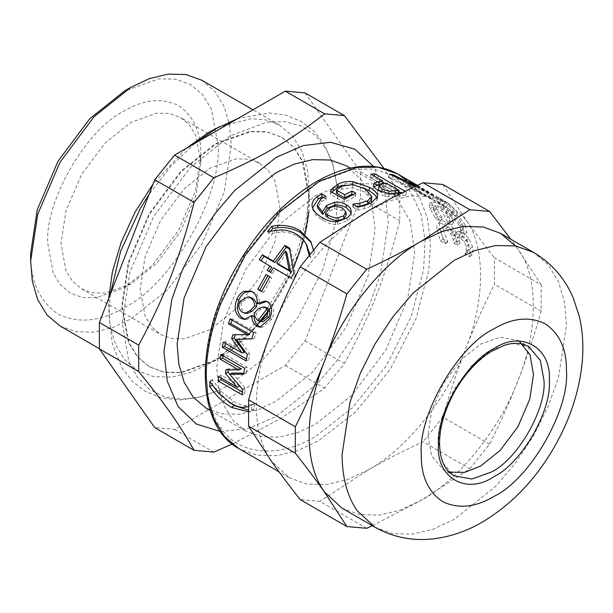 <?xml version="1.0" encoding="UTF-8"?>
<svg xmlns="http://www.w3.org/2000/svg" width="613" height="613" viewBox="0 0 613 613"><rect width="100%" height="100%" fill="white"/><g stroke="black" fill="none" stroke-linecap="round" stroke-linejoin="round"><path stroke-width="0.46" stroke-dasharray="3.06 2.3" d="M232.281 373.064L244.97 387.745L244.786 393.377L242.219 391.891M223.109 355.755L223.454 353.617L247.223 367.34L246.334 373.194L243.867 373.179M228.335 369.869L228.45 368.727L241.43 368.957M221.055 377.96L221.147 375.125L239.836 385.914L229.752 374.191M244.786 393.377L242.15 394.849M244.97 387.745L242.334 389.086M246.334 373.194L243.729 374.183M247.223 367.34L244.641 368.191M223.454 353.617L220.872 354.467M228.45 368.727L225.829 369.846M221.147 375.125L218.512 376.489M265.927 307.389L260.786 309.006L256.38 313.45C256.962 317.342 258.525 319.879 261.084 321.074L262.954 321.725M256.38 313.45L254.157 313.082M260.786 309.006L258.625 308.508M250.349 297.29L242.028 301.803C240.181 306.577 241.147 310.201 244.924 312.661L247.292 313.519M253.882 315.879L246.763 319.557L245.552 319.365M266.716 301.412L269.191 302.355C274.026 305.818 274.969 311.381 272.011 319.028L262.257 327.357L261.069 327.158M251.713 291.512L254.372 292.577C257.889 294.684 259.544 298.47 259.322 303.918L259.452 303.994M259.322 303.918L257.199 303.335M307.351 246.296C305.397 242.441 302.117 239.108 297.497 236.296C292.685 233.614 287.704 232.174 282.555 231.982L268.877 233.484L270.885 230.718M311.289 242.641L314.722 252.525L310.507 257.521L310.017 254.372M268.67 233.369L267.391 231.438M268.877 233.484L267.597 231.561M310.308 257.406L309.029 255.475L310.507 257.521M314.722 252.525L313.549 250.479L309.228 255.598M313.481 250.096L313.549 250.479M346.215 214.918L342.276 210.52L334.66 208.78L329.656 210.972L325.94 216.22M323.043 197.509L326.139 199.294L321.25 201.585L317.703 207.999M351.027 212.604L351.349 214.129C351.402 216.496 350.1 218.68 347.456 220.695L337.84 224.312C333.518 224.825 328.514 223.477 322.836 220.282C317.35 217.079 314.032 213.592 312.868 209.822L312.599 208.037M351.226 212.305L351.149 211.209M325.94 199.432L325.733 196.512M326.139 199.294L325.94 196.375M415.231 189.256L417.775 191.509L445.705 207.631L451.574 214.106L455.321 216.274C450.938 210.634 445.812 206.098 439.95 202.665L436.203 200.497L443.153 205.378L415.231 189.256L417.269 186.137L419.874 188.452L447.804 204.573L453.819 211.209L457.566 213.37C453.076 207.6 447.827 202.957 441.827 199.432L438.08 197.271L445.199 202.267L417.269 186.137M417.775 191.509L419.874 188.452M443.153 205.378L445.199 202.267M436.203 200.497L438.08 197.271M439.95 202.665L441.827 199.432M455.321 216.274L457.566 213.37M451.574 214.106L453.819 211.209M445.705 207.631L447.804 204.573M454.034 235.921L450.785 230.434L444.249 224.848C441.398 223.239 439.337 222.841 438.05 223.653L440.586 221.339C439.299 222.213 439.038 224.534 439.812 228.297L443.13 239.131L447.85 241.851L443.498 230.496L443.981 225.883L448.233 226.71L453.306 231.461L455.819 237.721L456.44 241.124L459.98 243.169L459.444 240.189L459.811 235.354L462.999 235.875L466.868 239.675L468.861 244.702L468.73 249.384L467.512 252.15L472.179 254.847C472.952 252.985 473.067 250.273 472.508 246.717L468.953 238.38L462.217 232.02L457.627 231.392L456.593 233.699L453.314 228.105L446.762 222.465C443.912 220.856 441.85 220.481 440.586 221.339L438.05 223.653C436.747 224.481 436.479 226.733 437.23 230.411L440.509 241.009L445.23 243.736L440.916 232.603L441.429 228.128L445.689 228.994L450.747 233.691L453.237 239.829L453.842 243.146L457.382 245.192L456.854 242.281L457.237 237.606L460.455 238.143L464.309 241.897L466.278 246.824L466.133 251.384L464.892 254.058L469.566 256.755L469.926 248.84L466.416 240.679L459.696 234.388L455.053 233.737L454.034 235.921L456.593 233.699M441.276 228.235L443.981 225.883L441.276 228.235M450.785 230.434L453.314 228.105M454.34 236.105L456.9 233.875M469.566 256.755L472.179 254.847M464.892 254.058L467.512 252.15M464.853 253.767L467.474 251.851M464.309 241.897L466.868 239.675M457.382 245.192L459.98 243.169M453.842 243.146L456.44 241.124M450.747 233.691L453.306 231.461M445.199 243.415L447.812 241.522M445.23 243.736L447.85 241.851M440.509 241.009L443.13 239.131M463.053 228.174C458.838 220.856 451.26 214.175 440.318 208.129L429.253 204.382L430.272 209.278L435.521 218.305L440.188 221.002L433.874 211.416L433.261 207.945L441.559 210.581L447.927 222.68L451.597 224.802L445.322 212.841C452.164 217.04 456.907 221.508 459.543 226.235C460.869 229.116 460.899 231.024 459.627 231.952L464.424 234.94L463.053 228.174L465.466 225.553C461.16 218.067 453.528 211.293 442.586 205.248L431.621 201.57L432.686 206.658L438.019 215.876L442.686 218.573L436.295 208.803L435.644 205.186L443.866 207.769L450.386 220.167L454.057 222.281L447.636 210.037C454.486 214.251 459.267 218.772 461.964 223.622C463.321 226.572 463.374 228.534 462.118 229.515L466.914 232.503L465.466 225.553M459.88 231.745L462.325 229.339L459.88 231.745M464.424 234.94L466.914 232.503M459.727 232.227L462.217 229.798M445.322 212.841L447.636 210.037M451.597 224.802L454.057 222.281M447.927 222.68L450.386 220.167M441.559 210.581L443.866 207.769M440.096 220.734L442.586 218.297M440.188 221.002L442.686 218.573M435.521 218.305L438.019 215.876M407.507 186.091L426.227 195.853L414.97 188.658L407.507 186.091L408.71 183.486M414.97 188.658L416.702 185.356L427.866 192.52L426.227 195.853M415.729 186.16L427.866 192.52M405.438 182.827L432.418 199.033L428.456 197.677L388.198 177.54L391.837 178.153L402.994 183.785L412.22 186.95L405.438 182.827L407.239 179.563M409.813 185.264L407.997 184.214L408.419 184.459L410.296 181.233M412.22 186.95L413.974 183.662M402.994 183.785L404.159 181.233M391.837 178.153L392.895 175.732M388.198 177.54L389.584 174.146M428.456 197.677L430.058 194.329L414.871 186.567M432.418 199.033L434.111 195.716L430.058 194.329M417.392 185.371L434.111 195.716M379.715 191.233L381.424 192.382L388.397 194.635L394.849 194.26L398.052 193.777L398.212 193.179M398.052 193.777L385.424 186.482L386.374 183.095M385.424 186.482L382.788 186.873C379.677 187.363 378.221 188.153 378.42 189.248M400.787 192.75L405.5 195.478L388.55 196.988L377.401 193.647C374.597 191.969 373.125 190.359 372.995 188.812L373.961 186.643M379.769 184.705L381.83 184.413L370.022 177.594L373.823 177.188L382.458 182.168M384.512 183.356L398.68 191.54M405.5 195.478L406.542 192.076L402.664 192.482M405.139 191.264L406.542 192.076M373.823 177.188L374.175 176.054M370.022 177.594L370.972 174.199M381.83 184.413L381.991 183.839M352.659 194.666L355.502 196.313L344.284 202.382L330.453 194.398L331.917 192.252M371.47 199.846L364.95 192.283L352.552 187.854L341.793 189.241L336.46 193.172M376.941 198.351L377.079 200.045L370.827 206.198L364.222 208.688L357.992 210.144L352.904 207.209L357.233 206.719M344.345 185.164L352.728 184.988L362.95 187.716M330.453 194.398L330.399 191.379M344.284 202.382L344.23 199.363M355.502 196.313L355.724 193.149M352.552 187.854L352.927 184.613M353.257 207.002L353.218 203.976M352.904 207.209L352.858 204.19M357.992 210.144L357.938 207.125M364.222 208.688L364.275 205.608M286.861 252.786L278.31 264.548M289.574 249.184L290.708 249.836L295.55 274.785L292.57 279.244L275.191 269.214L272.387 273.59L269.099 271.421M271.781 267.245L261.092 260.655M268.977 271.62L267.23 270.341M272.387 273.59L270.639 272.31M275.191 269.214L273.513 267.827M292.57 279.244L290.891 277.865M295.55 274.785L293.941 273.298M290.708 249.836L289.374 247.974M260.893 260.962L259.215 259.575M269.835 276.9L271.705 277.98L263.575 292.386L261.705 291.305M263.575 292.386L261.582 291.543M271.705 277.98L269.904 276.785M238.641 338.974L249.905 354.13L248.556 360.214L246.411 358.973M231.99 320.07L232.381 318.913L256.15 332.637L254.15 338.721L251.774 338.759M235.131 334.775L249.499 334.43M225.454 343.372L225.86 341.587L244.541 352.375M248.556 360.214L246.005 360.888M249.905 354.13L247.384 354.659M254.15 338.721L251.736 338.882M256.15 332.637L253.782 332.652M232.381 318.913L230.013 318.929M235.208 334.522L232.748 334.821M225.86 341.587L223.331 342.154M228.159 401.546L212.512 385.018L212.29 379.654L221.124 391.355L233.783 401.592C238.48 404.228 242.526 405.584 245.92 405.668L254.127 403.806L254.349 409.17L248.457 410.189M248.48 406.703L253.92 403.691L251.284 405.285L251.713 410.902L248.449 411.79M254.349 409.17L251.713 410.902M254.127 403.806L251.491 405.408M250.763 405.622L251.284 405.285M212.496 379.769L209.853 381.37M212.29 379.654L209.646 381.248M368.497 210.749C330.736 231.27 289.275 282.861 271.352 331.602C261.429 357.402 256.418 381.876 256.318 405.047C256.418 428.096 261.429 446.793 271.352 461.137L289.175 477.665L306.362 483.994L326.108 484.684L347.242 479.734L368.497 469.811C406.258 449.291 447.728 397.707 465.642 348.958C485.481 300.385 485.481 245.093 465.642 219.431L447.819 202.895L430.632 196.566L410.886 195.884L389.753 200.826L368.497 210.749M374.191 183.831L345.334 183.647L315.71 195.509L279.275 224.573L245.721 269.398L223.676 320.867L216.734 366.949L218.381 386.788L223.684 405.009L232.863 420.173L245.721 431.031L261.544 436.732L279.275 437.107L297.696 432.586L315.71 424.096L352.146 395.033L385.7 350.215L407.737 298.738L414.687 252.656L410.135 221.017L395.492 196.099M393.738 194.436L385.7 188.582L379.186 185.463M366.697 528.314L319.955 501.327L300.155 499.564M372.344 525.686L421.284 500.285L469.834 468.769L423.093 441.781C403.622 450.716 385.424 460.056 368.497 469.811L319.955 501.327M469.834 468.769L489.626 444.141C500.361 422.786 509.962 401.216 518.437 379.432C526.874 357.632 534.459 334.897 541.195 311.235L541.195 284.838L494.453 257.858L494.453 284.248C483.718 305.603 474.117 327.173 465.642 348.958C457.206 370.758 449.62 393.492 442.885 417.162L423.093 441.781M541.195 311.235L494.453 284.248M489.626 444.141L442.885 417.162M541.195 284.838L518.437 249.905L510.79 239.246M442.885 184.49L465.642 219.431C474.117 231.469 483.718 244.281 494.453 257.858M341.97 508.146L359.149 514.476L378.895 515.158L400.036 510.215L421.284 500.285C459.045 479.764 500.514 428.18 518.437 379.432C538.275 330.859 538.275 275.574 518.437 249.905L515.372 245.897M305.098 92.923L360.475 171.709L360.475 198.099L305.098 340.828L285.306 365.455L174.552 429.399L154.752 427.629M174.552 429.399L213.868 452.103M232.174 444.042L280.854 418.495L324.622 388.159L344.422 363.532C370.727 314.668 385.493 276.593 399.799 220.803L399.799 194.405L383.868 168.268M285.306 365.455L324.622 388.159M305.098 340.828L344.422 363.532M360.475 198.099L399.799 220.803M360.475 171.709L399.799 194.405M200.895 162.751L195.984 135.856L189.494 125.136L180.406 117.466L169.226 113.436L156.698 113.175L130.952 122.37L105.198 142.906L81.491 174.575L65.913 210.949L61.001 243.514L65.913 270.41L72.403 281.129L81.491 288.8L92.678 292.83L105.206 293.091L130.952 283.896L156.698 263.36L180.406 231.691L195.984 195.317L200.895 162.751L200.895 155.127C201.156 132.423 193.685 115.903 178.475 105.574C161.924 97.567 143.886 99.352 124.347 110.938C86.479 128.853 44.381 201.761 47.806 243.514L53.178 272.946L60.281 284.677L70.227 293.068L82.464 297.481L96.172 297.772L124.355 287.712L152.53 265.237L178.475 230.572L195.516 190.766L200.895 155.127M30.65 253.422C30.328 281.221 39.477 301.443 58.097 314.078C78.349 323.886 100.432 321.695 124.347 307.519C170.705 285.589 222.235 196.336 218.052 145.227L211.47 109.198L202.773 94.839L190.605 84.563L175.624 79.161L158.844 78.809L124.347 91.13M60.028 325.97L76.066 331.756L94.027 332.131L112.7 327.549L130.952 318.952L167.87 289.505L201.869 244.081L224.205 191.923L231.247 145.227L229.576 125.121L224.205 106.662L214.895 91.291L201.869 80.295M267.498 308.132L285.597 278.271L298.922 246.916L306.699 216.833L309.113 190.183L307.435 170.069L302.071 151.618L292.761 136.247L279.735 125.244L266.195 119.972L251.131 118.654L219.416 126.799M185.954 148.515L153.135 183.9M108.723 298.362L108.516 305.994L110.187 326.101L115.558 344.56L124.86 359.931L137.894 370.926L153.924 376.711L171.893 377.087L190.559 372.505L208.811 363.9L220.573 356.314M222.128 355.188L258.954 319.442M271.061 306.814L287.635 279.13L299.811 250.158L306.906 222.396L309.113 197.8L302.531 161.771L293.834 147.411L281.666 137.136L266.686 131.734L249.897 131.381L215.408 143.703L180.919 171.211L149.158 213.646L128.293 262.372L121.711 305.994L128.293 342.023L136.983 356.383L149.158 366.658L164.138 372.06L180.919 372.405L215.408 360.092L248.081 334.437M248.602 333.909L257.115 324.706M267.651 311.557L269.007 309.695M227.76 352.728C268.517 324.308 304.676 261.674 308.906 212.175L309.649 198.114L303.075 162.085L294.378 147.725L282.21 137.45L267.222 132.048L250.441 131.695L215.952 144.009L181.463 171.525L149.695 213.952L128.83 262.678L122.255 306.308L128.83 342.338L137.527 356.697L149.695 366.965L164.675 372.375L181.463 372.719L215.952 360.406L227.76 352.728L248.939 334.43M249.146 334.223L261.023 321.036M269.329 310.316L293.972 267.076M303.335 240.809L305.082 234.12M335.993 220.481L337.602 198.114L337.058 185.931L333.51 166.529L326.377 149.311L315.595 135.496L301.542 126.079L284.938 121.635L266.778 122.179L229.929 135.94L190.291 167.556L153.786 216.32L129.81 272.31L122.255 322.446L128.753 361.241L137.366 377.24L149.518 389.393L164.698 396.864L182.046 399.285L200.528 396.864L219.109 390.228L229.929 384.612L264.586 357.984L297.818 317.595L322.959 269.161L335.817 221.714M220.473 431.544L248.326 428.479L276.118 416.472L317.411 383.539L337.502 359.923L355.44 332.744L370.007 303.619L380.42 274.409L388.297 222.182L384.795 192.107L373.524 166.46M206.129 408.166L221.96 413.875L239.683 414.25L258.104 409.729L276.118 401.239L312.553 372.175L346.107 327.357L368.145 275.881L375.095 229.798L371.846 202.619M371.294 200.604L361.632 180.023L346.107 165.725M519.173 341.112L518 340.391L500.108 337.15L480.676 344.092L461.244 359.586L443.345 383.493L431.59 410.948L427.882 435.521L431.59 455.819L443.345 469.696L449.16 472.14M280.08 208.466L275.168 181.571L268.678 170.851L259.59 163.181L248.403 159.15L235.875 158.89L210.129 168.085L184.383 188.62L160.675 220.289L145.097 256.663L140.185 289.229L145.097 316.124L151.587 326.844L160.675 334.514L171.855 338.545L184.383 338.805L210.129 329.618L235.875 309.082L259.59 277.405L275.168 241.032L280.08 208.466M261.084 321.074L258.824 320.798M244.924 312.661L242.664 312.4M242.028 301.803L239.836 301.366M272.011 319.028L269.82 318.599M269.191 302.355L267.138 301.634M254.372 292.577L252.318 291.834M282.555 231.982L281.405 229.898M297.497 236.296L296.408 234.151M342.276 210.52L342.039 207.623M334.66 208.78L334.376 205.922M329.656 210.972L329.273 208.182M321.25 201.585L320.951 198.727M312.868 209.822L312.331 207.148M322.836 220.282L322.223 217.669M337.84 224.312L337.303 221.638M347.456 220.695L347.081 217.891M459.696 234.388L462.217 232.02M466.416 240.679L468.953 238.38M469.926 248.84L472.508 246.717M466.133 251.384L468.73 249.384M466.278 246.824L468.861 244.702M460.455 238.143L462.999 235.875M456.854 242.281L459.444 240.189M453.237 239.829L455.819 237.721M445.689 228.994L448.233 226.71M440.916 232.603L443.498 230.496M437.23 230.411L439.812 228.297M444.249 224.848L446.762 222.465M440.318 208.129L442.586 205.248M459.543 226.235L461.964 223.622M433.874 211.416L436.295 208.803M430.272 209.278L432.686 206.658M381.424 192.382L381.508 191.999M388.397 194.635L388.627 193.593M394.849 194.26L395.017 193.608M382.788 186.873L383.677 183.494M377.401 193.647L377.999 190.337M388.55 196.988L389.232 193.647M398.258 196.405L399.124 193.026M372.995 188.812L373.654 185.478M341.793 189.241L341.993 186.091M364.95 192.283L365.394 189.026M370.827 206.198L371.018 203.041M377.087 199.079L377.286 197.624M352.728 184.988L352.781 184.597M245.92 405.668L243.292 407.43M233.783 401.592L231.155 403.423M221.124 391.355L218.496 393.117M406.718 180.521L419.507 196.949L427.522 218.534L430.495 243.545L428.824 270.042L416.104 318.423L390.45 368.926L355.555 412.043L318.346 440.854L297.933 450.478L277.061 455.605L256.962 455.183L239.032 448.716M392.979 175.54L373.915 169.05L353.172 169.318L316.913 182.636L278.248 212.581L244.388 254.985L220.849 301.328C201.478 348.759 201.478 402.749 220.849 427.813C238.35 455.206 278.838 458.823 315.71 436.287L352.046 408.151L386.121 366.045L411.162 316.729L423.583 269.49L425.123 240.717L420.962 214.006L410.695 191.976L394.948 176.728M374.957 527.195L392.144 533.525L411.89 534.207L433.031 529.264L454.279 519.334L495.572 486.4L515.663 462.784L533.601 435.605L548.168 406.48L558.581 377.271L566.458 325.043L564.581 302.554L558.581 281.911L548.168 264.716L533.601 252.418M518 340.391L528.559 346.491L510.66 343.249L491.235 350.184L471.803 365.685L453.904 389.592L442.149 417.039L438.441 441.621L442.149 461.918L453.904 475.795L443.345 469.696M246.763 319.557L244.388 319.411M262.257 327.357L259.897 327.189M267.735 301.68L265.705 300.975M252.74 291.811L250.732 291.091M311.925 243.844L310.714 241.415M312.753 209.324L312.255 206.803M351.349 214.106L351.142 211.087M455.053 233.737L457.627 231.392M457.237 237.606L459.811 235.354M433.261 207.945L435.644 205.186M429.253 204.382L431.621 201.57M373.041 188.16L373.708 184.896M377.079 200.045L377.516 196.696M447.819 202.895L417.438 185.356M289.175 477.665L278.992 471.788M124.355 287.712L130.952 283.896M279.735 125.244L252.993 109.811M137.894 370.926L99.375 348.69M309.113 197.8L309.113 190.183M215.408 360.092L208.811 363.9M282.21 137.45L281.666 137.136M149.695 366.965L149.158 366.658M337.058 185.931L332.644 163.181L323.779 143.588L313.772 131.052L301.282 121.527L286.079 115.259L269.398 112.991L238.013 118.462M194.85 143.381L170.621 166.521L149.074 194.375M110.317 294.248L109.037 315.864L112.401 343.97L122.01 367.923L132.324 381.324L145.388 391.416L162.024 398.036L180.329 399.929L199.547 397.224L219.109 390.228M385.7 188.582L350.215 168.092M245.721 431.031L210.236 410.541M259.59 163.181L180.406 117.466M81.491 288.8L160.675 334.514"/><path stroke-width="0.92" d="M242.219 391.891L221.017 379.654L221.055 377.96M243.867 373.179L232.281 373.064L229.66 374.236L242.334 389.086L242.15 394.849L218.381 381.125L218.512 376.489L237.2 387.278L225.492 373.463L225.829 369.846L238.832 369.915L220.144 359.126L220.872 354.467L244.641 368.191L243.729 374.183L229.66 374.236M238.832 369.915L241.43 368.957L222.741 358.168L223.109 355.755M229.752 374.191L228.113 372.252L228.335 369.869M221.017 379.654L218.381 381.125M222.741 358.168L220.144 359.126M228.113 372.252L225.492 373.463M239.836 385.914L237.2 387.278M254.157 313.082C254.709 317.036 256.265 319.611 258.824 320.798L260.663 321.442L266.701 316.752C268.456 312.477 267.896 309.327 265.015 307.312L263.828 306.806L258.625 308.508L254.157 313.082M260.663 321.442L262.954 321.725L268.892 317.189C270.601 313.013 270.019 309.917 267.138 307.91L263.828 306.806M239.836 301.366C237.944 306.262 238.886 309.94 242.664 312.4L244.993 313.251L250.066 310.76L254.633 305.956C254.441 302.025 252.893 299.182 249.989 297.435L248.28 296.692L239.836 301.366M244.993 313.251L247.292 313.519L252.28 311.128L250.066 310.76M252.28 311.128L256.793 306.462L254.633 305.956M256.793 306.462C256.571 302.6 255 299.795 252.096 298.048L248.28 296.692M245.552 319.365L243.223 318.385C237.484 314.354 236.043 308.193 238.901 299.91C240.702 295.933 243.054 293.313 245.966 292.033L251.713 291.512M261.069 327.158L259.1 326.331C255.981 324.461 254.28 321.005 254.004 315.956L251.629 315.588L244.388 319.411L240.909 318.262C235.17 314.216 233.768 307.956 236.71 299.481C238.549 295.405 240.94 292.7 243.882 291.374L250.732 291.091L252.318 291.834C255.843 293.941 257.468 297.78 257.199 303.335L265.705 300.975L267.138 301.634C271.965 305.113 272.854 310.768 269.82 318.599L259.897 327.189L256.793 326.185C253.675 324.315 251.997 320.806 251.759 315.657L251.629 315.588M257.322 303.412L259.452 303.994L266.716 301.412M254.004 315.956L251.759 315.657M310.017 254.372L306.201 244.219C304.286 240.319 301.021 236.963 296.408 234.151C291.589 231.469 286.593 230.051 281.405 229.898L267.597 231.561L271.712 226.327C281.758 224.274 291.137 225.645 299.841 230.442L310.714 241.415L313.481 250.096M270.885 230.718L272.885 228.373C282.831 226.442 292.148 227.875 300.853 232.679L311.289 242.641M309.228 255.598L306.201 244.219L307.351 246.296M272.885 228.373L271.712 226.327M325.426 213.523L325.94 216.22L327.871 217.431C332.1 219.814 335.61 220.856 338.384 220.557L337.916 217.83L343.64 215.868L345.931 211.991L342.039 207.623L334.376 205.922L329.273 208.182L325.426 213.523L327.357 214.742C331.587 217.125 335.112 218.151 337.916 217.83M338.384 220.557L344.016 218.672L346.215 214.918L345.931 211.991M312.599 208.037L318.132 199.079L322.063 196.942L321.856 194.014L325.94 196.375L320.951 198.727L317.266 205.355L317.703 207.999L322.913 214.435L327.058 208.267L334.859 205.171C338.782 204.688 342.59 205.516 346.299 207.646L351.027 212.604M322.063 196.942L323.043 197.509M334.859 205.171L334.644 202.259C338.614 201.738 342.452 202.551 346.161 204.681C349.395 206.619 351.057 208.795 351.149 211.209C351.149 213.6 349.793 215.83 347.081 217.891L337.303 221.638C332.936 222.19 327.901 220.864 322.223 217.669C316.737 214.466 313.442 210.964 312.331 207.148L312.255 206.803M322.913 214.435L322.4 211.738L326.698 205.455L334.644 202.259M317.266 205.355L322.4 211.738M312.331 207.148C311.235 203.34 313.074 199.692 317.848 196.214L321.856 194.014M408.71 183.486L409.063 182.728L415.729 186.16M417.016 185.555L409.063 182.728M410.22 181.364L417.392 185.371M413.698 184.176L413.974 183.662L407.239 179.563L410.296 181.233L397.668 173.939L406.718 180.521M404.159 181.233L404.526 180.414L413.974 183.662M392.895 175.732L393.308 174.774L404.526 180.414M414.871 186.567L389.584 174.146L393.308 174.774M378.42 189.248L379.171 185.524L378.42 189.248L379.715 191.233M379.156 185.9L382.121 189.042L389.148 191.279L399.002 190.382L386.374 183.095L383.677 183.494C380.497 183.992 378.987 184.797 379.156 185.9M398.052 193.777L399.002 190.382M382.458 182.168L384.512 183.356M398.68 191.54L400.787 192.75M373.961 186.643L379.769 184.705M402.664 192.482L389.232 193.647L377.999 190.337C375.187 188.658 373.746 187.042 373.654 185.478L373.708 184.896M374.175 176.054L374.865 173.786L405.139 191.264M381.83 184.413L382.78 181.019L370.972 174.199L374.865 173.786M373.654 185.478C373.424 183.624 375.355 182.306 379.432 181.525L382.78 181.019M331.917 192.252L338.001 187.21L344.345 185.164M357.233 206.719L359.839 206.297L359.892 203.217L367.861 200.704L371.83 196.543L365.394 189.026L352.927 184.613L341.993 186.091L336.506 190.099L336.46 193.172L344.652 197.899L351.808 194.175L352.659 194.666M359.839 206.297L367.654 203.861L371.47 199.846L371.83 196.543M362.95 187.716L369.034 190.712C374.114 193.662 376.796 196.451 377.087 199.079M351.808 194.175L352.023 191.011L355.724 193.149L344.23 199.363L330.399 191.379L333.273 187.647L338.192 184.061C342.721 181.877 347.717 181.103 353.172 181.724L369.578 187.409C374.658 190.359 377.309 193.164 377.531 195.815L377.516 196.696L371.018 203.041L364.275 205.608L357.938 207.125L352.858 204.19L359.892 203.217M344.652 197.899L344.698 194.827L352.023 191.011M336.506 190.099L344.698 194.827M353.226 204.405L353.218 203.976M289.083 270.195L290.685 271.689L278.31 264.548L276.708 263.054L289.083 270.195L285.466 251.001L276.708 263.054M290.685 271.689L286.861 252.786L285.466 251.001M260.893 260.962L264.019 256.295L274.9 262.579L286.24 247.261L289.574 249.184M268.977 271.62L271.781 267.245L259.215 259.575L262.41 254.801L273.298 261.084L284.907 245.392L289.374 247.974L293.941 273.298L290.891 277.865L273.513 267.827L270.639 272.31L267.23 270.341L270.103 265.858M286.24 247.261L284.907 245.392M274.9 262.579L273.298 261.084M264.019 256.295L262.41 254.801M261.705 291.305L259.728 290.164L267.85 275.758L269.835 276.9M259.728 290.164L257.736 289.321L266.057 274.563L269.904 276.785L261.582 291.543L257.736 289.321M267.85 275.758L266.057 274.563M246.411 358.973L224.787 346.491L225.454 343.372M251.774 338.759L236.174 339.326L247.384 354.659L246.005 360.888L222.235 347.165L223.331 342.154L242.02 352.935L231.691 338.644L232.748 334.821L247.093 334.552L228.411 323.764L230.013 318.929L253.782 332.652L251.736 338.882L236.174 339.326M247.093 334.552L249.499 334.43L230.81 323.641L231.99 320.07M242.02 352.935L244.541 352.375L234.174 338.253L235.208 334.522M224.787 346.491L222.235 347.165M230.81 323.641L228.411 323.764M234.174 338.253L231.691 338.644M248.457 410.189L234.227 405.522L228.159 401.546M248.449 411.79L231.614 407.453C223.094 402.465 215.845 395.561 209.876 386.742L209.853 381.37L218.496 393.117L231.155 403.423C235.852 406.059 239.898 407.392 243.292 407.43L248.48 406.703M212.512 385.018L209.876 386.742M395.492 196.099L393.738 194.436M379.186 185.463L374.191 183.831M469.834 209.707L421.284 241.231C404.358 250.978 386.159 260.326 366.697 269.253L346.897 293.88C340.161 317.542 332.575 340.276 324.139 362.084C315.664 383.861 306.063 405.431 295.328 426.786L295.328 453.183C306.063 466.761 315.664 479.573 324.139 491.611L346.897 526.544L300.155 499.564C289.428 485.979 279.827 473.175 271.352 461.137L248.594 426.196L248.594 399.806C255.33 376.137 262.916 353.402 271.352 331.602C279.827 309.818 289.428 288.248 300.155 266.893L319.955 242.265L368.497 210.749C385.424 200.995 403.622 191.654 423.093 182.72L442.885 184.49L489.626 211.477L469.834 209.707L423.093 182.72M295.328 453.183L248.594 426.196M346.897 526.544L366.697 528.314L372.344 525.686M510.79 239.246L489.626 211.477M366.697 269.253L319.955 242.265M346.897 293.88L300.155 266.893M295.328 426.786L248.594 399.806M515.372 245.897L500.606 233.369L483.427 227.04L463.673 226.358L442.54 231.3L421.284 241.231C383.531 261.751 342.062 313.335 324.139 362.084C314.216 387.876 309.213 412.357 309.113 435.521C309.213 458.57 314.216 477.266 324.139 491.611L341.97 508.146L374.957 527.195C393.109 537.317 412.534 541.21 433.245 538.865C450.417 536.781 466.754 531.195 482.278 522.107C510.637 505.181 534.13 481.044 552.765 449.704C569.738 420.932 579.599 391.201 582.35 360.498C583.599 345.364 582.603 330.729 579.346 316.599L573.308 298.11C565.025 278.532 551.784 263.299 533.601 252.418L515.663 245.951L495.572 245.529L474.692 250.656L454.279 260.272L412.986 293.213L392.895 316.829L374.957 344.008L360.39 373.133L349.977 402.343L342.1 454.57C342.2 477.619 347.211 496.315 357.134 510.66L374.957 527.195M194.076 450.333L154.752 427.629L99.375 348.851L99.375 322.453L154.752 179.724L194.076 202.428C179.77 258.219 165.004 296.286 138.699 345.157L138.699 371.547C165.004 403.898 179.77 424.909 194.076 450.333L213.868 452.103L232.174 444.042M99.375 322.453L138.699 345.157M99.375 348.851L138.699 371.547M154.752 179.724L174.552 155.097L213.868 177.801L194.076 202.428M174.552 155.097L285.306 91.153L324.622 113.857C290.018 140.768 260.479 157.817 213.868 177.801M285.306 91.153L305.098 92.923L344.422 115.627L324.622 113.857M383.868 168.268L344.422 115.627M252.993 109.811L201.869 80.295L185.831 74.51L167.87 74.135L149.197 78.717L130.944 87.314L124.347 91.13L89.858 118.638L58.097 161.073L37.232 209.799L30.65 253.422L30.65 261.038L32.328 281.145L37.692 299.604L47.002 314.975L60.028 325.97L99.375 348.69M130.944 87.314L94.027 116.769L60.028 162.184L37.692 214.343L30.65 261.038M219.416 126.799L208.811 132.27L185.954 148.515M153.135 183.9L135.098 212.106L121.244 242.181L112.44 271.636L108.723 298.362M220.573 356.314L222.128 355.188M258.954 319.442L267.498 308.132M248.081 334.437L248.602 333.909M257.115 324.706L267.651 311.557M269.007 309.695L271.061 306.814M261.023 321.036L269.329 310.316M293.972 267.076L303.335 240.809M305.082 234.12L308.906 212.175M335.817 221.714L335.993 220.481M373.524 166.46L354.95 149.281L330.583 142.262L303.289 145.588L276.118 157.418L234.825 190.352L214.734 213.968L196.796 241.147L182.23 270.272L171.816 299.481L163.939 351.709L167.28 381.156L178.054 406.457L196.313 424.05L220.473 431.544M371.846 202.619L371.294 200.604M350.215 168.092L346.107 165.725L330.277 160.016L312.553 159.641L294.125 164.161L276.118 172.651L239.683 201.715L206.129 246.533L184.092 298.01L177.142 344.092L178.789 363.93L184.092 382.152L193.271 397.316L206.129 408.166L210.236 410.541M449.16 472.14L464.692 472.37L480.676 466.003L500.108 450.501L518 426.594L529.755 399.147L533.463 374.566L530.046 354.965L519.173 341.112M268.892 317.189L266.701 316.752M267.138 307.91L265.015 307.312M252.096 298.048L249.989 297.435M238.901 299.91L236.71 299.481M243.223 318.385L240.909 318.262M259.1 326.331L256.793 326.185M245.966 292.033L243.882 291.374M300.853 232.679L299.841 230.442M327.871 217.431L327.357 214.742M344.016 218.672L343.64 215.868M346.299 207.646L346.161 204.681M327.058 208.267L326.698 205.455M318.132 199.079L317.848 196.214M381.424 192.382L382.121 189.042M388.627 193.593L389.148 191.279M394.849 194.26L395.722 190.881M378.558 184.911L379.432 181.525M338.001 187.21L338.192 184.061M333.219 190.727L333.273 187.647M367.654 203.861L367.861 200.704M377.286 197.624L377.531 195.815M369.034 190.712L369.578 187.409M352.728 184.988L353.172 181.724M234.227 405.522L231.614 407.453M239.032 448.716L224.458 436.418L214.052 419.223L208.045 398.58L206.175 376.091C206.274 352.927 211.278 328.445 221.201 302.646L245.307 255.192L279.98 211.761L319.58 181.096L356.712 167.456L378.06 167.196L397.668 173.939C374.888 161.633 348.061 164.054 317.189 181.21C286.24 199.386 259.713 227.262 237.606 264.839C194.329 337.518 194.29 425.1 239.032 448.716L278.992 471.788M394.948 176.728L392.979 175.54M566.458 370.758C566.703 349.226 559.615 333.556 545.195 323.764C529.502 316.17 512.399 317.871 493.871 328.852C457.957 345.839 418.043 414.978 421.284 454.57C421.039 476.102 428.127 491.772 442.548 501.564C458.24 509.158 475.343 507.457 493.871 496.476C529.785 479.489 569.699 410.35 566.458 370.758M549.302 380.665C551.777 347.563 521.295 329.97 493.871 348.659C466.447 361.632 435.966 414.426 438.441 444.663C435.966 477.765 466.447 495.365 493.871 476.669C521.295 463.696 551.777 410.902 549.302 380.665M544.022 380.665L540.314 360.367L528.559 346.491L521.625 343.87C516.567 342.782 510.782 343.265 504.261 345.318L491.672 351.218C477.029 360.329 464.47 374.137 454.003 392.626C441.735 415.982 437.291 436.793 440.686 455.076C442.157 461.857 444.647 467.19 448.157 471.075L453.904 475.795L471.803 479.037L491.235 472.094C517.349 459.742 546.382 409.461 544.022 380.665M417.438 185.356L411.675 182.03M500.606 233.369L533.601 252.418M238.013 118.462L216.581 128.385L194.85 143.381M149.074 194.375L140.431 208.267L120.677 251.062L110.317 294.248"/></g></svg>
